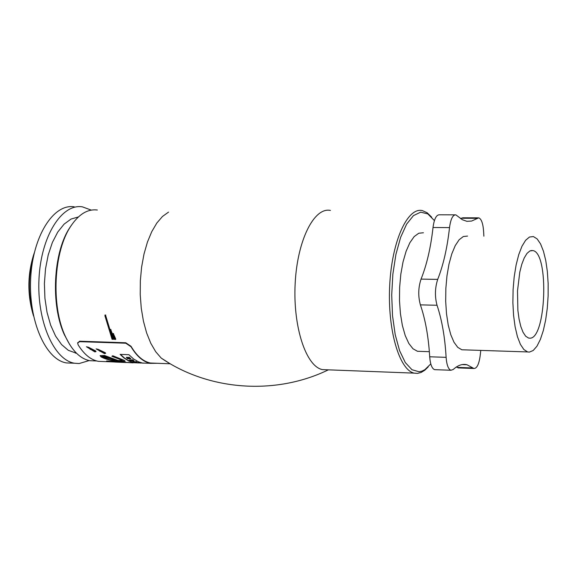 <?xml version="1.0" encoding="UTF-8"?>
<svg xmlns="http://www.w3.org/2000/svg" width="577" height="577" viewBox="0 0 577 577"><rect width="100%" height="100%" fill="white"/><g stroke="black" fill="none" stroke-linecap="round" stroke-linejoin="round"><path stroke-width="0.87" d="M467.536 236.072L463.324 236.527L459.155 239.743L455.246 245.614L451.798 253.866L448.985 264.122L446.966 275.856L445.848 288.478L445.689 301.324L446.497 313.729L448.228 325.053L450.781 334.725L454.02 342.284L457.77 347.368L461.838 349.777L464.564 349.871M529.34 352.114L533.227 350.484L536.971 346.164L540.382 339.399L543.325 330.534L545.654 320.004L547.277 308.298L548.121 295.951L548.15 283.523L547.357 271.579L545.784 260.66L543.476 251.283L540.555 243.905L537.129 238.9L533.372 236.556L529.477 237.024L525.611 240.292L521.969 246.249L518.745 254.63L516.098 265.038L514.179 276.953L513.083 289.762L512.881 302.802L513.573 315.388L515.124 326.878L517.439 336.694L520.396 344.346L523.837 349.496L527.587 351.934L529.34 352.114M143.579 363.077L142.959 363.221M142.959 363.056L138.869 362.897M140.586 362.839L141.769 362.89M138.631 362.947L133.785 362.702L128.75 361.022L123.867 357.899L120.131 354.386L128.909 354.704L133.575 358.966L138.466 361.808L142.476 363.034L147.741 363.236M157.319 363.286L150.467 363.344C143.24 361.894 136.763 356.362 131.037 346.741L125.764 343.214L79.583 341.656L77.664 343.106L78.169 344.916C84.119 354.422 90.849 359.897 98.35 361.339L103.773 361.548M77.664 343.063L79.59 341.209L125.772 342.767L131.044 346.323C136.763 356.002 143.247 361.57 150.496 363.027L155.711 363.221M96.121 348.883L98.263 349.388L105.317 352.735L105.634 353.348L104.495 353.614L96.121 348.883M97.21 349.107L104.502 353.254L105.584 353.102M86.463 346.748L88.591 347.289L95.652 350.924L95.977 351.602L94.844 351.898L86.463 346.748M87.488 346.972L94.852 351.523L95.933 351.35M121.978 360.163L111.895 356.29L112.767 355.764L123.968 360.236L125.209 361.289L120.283 361.469C112.263 361 105.88 359.478 101.112 356.911L100.109 355.656L104.495 355.468L117.932 360.466L122.374 360.524L121.978 359.824L122.374 360.474M100.138 355.562L103.095 357.646L109.644 359.695L118.783 361.029L125.144 361.051M112.645 356.16L121.978 359.824M120.55 354.458L124.185 357.798L127.964 360.286L131.852 361.909L136.331 362.681M131.462 362.774L114.823 361.779M114.816 362.039L126.082 362.536M123.716 362.428L111.26 361.837L106.608 360.971L133.063 362.868M113.936 361.743L114.823 361.808M114.462 339.341L110.914 330.022L110.164 330.001L113.712 339.319L114.462 339.341L110.914 330.022M110.164 330.001L110.171 329.417L110.921 329.438M115.068 360.171L103.824 356.42L102.374 356.42L103.067 357.033L115.075 359.839L103.831 356.067L102.381 356.11M115.717 339.413L113.546 334.09L112.89 334.069L115.061 339.391L115.717 339.413L115.725 338.937L113.546 334.09M112.89 334.069L112.897 333.535L113.554 333.556M112.904 339.319L105.786 315.929L104.956 315.9L112.075 339.29L112.904 339.319L112.912 338.843L109.341 329.38L105.786 315.929M104.956 315.9L104.971 315.035L105.8 315.056M136.843 362.118L136.403 361.628L136.843 362.118L134.859 362.046M136.396 361.952L132.739 361.62L134.852 362.212M133.871 361.858L136.403 361.628M133.33 361.642L133.878 361.534M132.739 361.62L133.337 361.31M134.088 360.892L132.609 359.702L134.088 360.892L130.965 360.776L129.522 359.947L130.9 360.098M132.602 360.034L132.126 360.084L133.063 360.639L129.522 359.947M132.126 360.084L132.609 359.702M131.491 360.127L132.321 360.279M130.9 360.106L131.498 359.796M138.184 362.81L137.304 362.818L138.184 362.81M138.776 362.818L136.331 362.738L138.776 362.818M140.586 363.063L140.139 362.991M136.331 362.738L138.805 362.392L139.245 362.818M139.432 362.947L140.146 362.673M140.867 362.659L139.439 362.63M129.017 358.447L128.671 358.173L129.695 357.935L129.212 357.524L126.45 357.589L127.712 358.721L130.849 358.836L130.409 358.151L129.017 358.447L130.409 358.151M128.152 357.79L129.219 357.177L129.695 357.935M126.45 357.278L128.152 357.444M127.149 357.841L128.404 358.425L127.149 357.718M127.474 357.747L127.863 358.057M130.849 358.836L130.402 358.497M95.227 360.906L89.788 360.697C80.073 358.735 71.865 350.491 65.179 335.973C50.949 305.637 53.661 251.615 70.675 226.379C78.696 214.255 87.581 208.802 97.34 210.021M168.527 212.12L162.469 216.476L156.807 223.068L151.729 231.716L147.402 242.167L143.99 254.096L141.603 267.122L140.334 280.804L140.225 294.688L141.271 308.313L143.442 321.223L146.645 332.994L150.777 343.257L155.689 351.696L161.207 358.079L168.96 363.012M529.744 338.172L528.51 338.028L525.654 336.182L523.043 332.265L520.8 326.452L519.048 319.009L517.872 310.303L517.504 290.902L519.783 272.185L521.788 264.302L524.233 257.941L526.996 253.411L529.931 250.923L532.896 250.577C549.326 252.827 546.174 339.427 529.744 338.172M420.496 351.386L417.481 351.285L412.981 348.768L408.826 343.459L405.227 335.583L402.371 325.493L400.431 313.686L399.493 300.754L399.63 287.368L400.82 274.212L403.02 261.98L406.093 251.298L409.879 242.693L414.178 236.584L418.772 233.238L423.424 232.762M483.879 236.195L483.605 231.449C483.043 223.494 481.427 218.957 478.751 217.839L471.597 221.056L466.872 221.316L462.292 219.7L455.844 214.839C452.786 214.788 450.673 219.044 449.519 227.598C447.298 247.721 443.36 264.987 437.705 279.391C434.935 287.952 434.712 296.571 437.034 305.255C441.932 319.918 444.961 337.285 446.115 357.343C446.692 364.88 448.286 369.186 450.904 370.261L453.27 369.468C457.914 365.212 462.487 363.64 466.988 364.758L473.912 368.487C476.955 368.494 479.061 364.101 480.223 355.302L480.778 350.398M456.465 366.936L458.802 367.931M454.979 214.839L439.45 214.795C436.335 214.745 434.185 218.986 433.017 227.504C430.781 247.555 426.792 264.756 421.051 279.109C418.231 287.635 418.015 296.225 420.395 304.872C425.393 319.485 428.495 336.788 429.699 356.774C430.291 364.289 431.921 368.58 434.589 369.648L435.462 369.684M477.972 217.839L462.776 217.789L460.54 218.575M34.281 252.827C27.357 273.758 27.105 294.782 33.524 315.9M32.86 312.59C28.013 293.7 28.237 274.876 33.538 256.123M71.36 225.326L69.81 227.634C53.149 252.344 50.502 305.154 64.436 334.855L69.781 344.707M431.697 217.183L427.16 212.762L422.35 210.591C407.42 206.963 391.812 241.366 389.699 285.478C387.391 329.546 399.248 370.088 414.199 373.131L417.467 373.398L421.188 372.439L424.845 370.174L428.235 366.871M430.788 363.899L424.888 369.662L422.003 371.126L419.097 371.768L411.971 369.734L405.314 362.58L399.587 350.657L395.209 334.674L392.511 315.677L391.711 294.977L392.872 274.046L395.916 254.385L400.611 237.371L406.605 224.165L413.464 215.61L420.698 212.156L427.831 213.916L434.409 220.616M330.433 210.432C314.068 206.883 297.205 240.544 295.157 283.711C292.885 326.834 306.07 366.561 322.449 369.612L326.986 369.792M74.245 206.826C53.466 203.364 32.651 236.281 30.675 278.518C28.417 320.711 45.633 359.716 66.42 362.919L72.175 363.142M91.231 210.107L82.374 206.84C61.71 203.371 40.981 236.354 38.998 278.677C36.74 320.949 53.856 360.034 74.534 363.236L79.121 363.539L89.154 360.575M78.378 216.952L71.065 219.044L64.076 224.15L57.736 232.077L52.363 242.499L48.216 254.947L45.518 268.846L44.4 283.523L44.919 298.273L47.04 312.381L50.653 325.168L55.58 336.059L61.559 344.563L68.302 350.318L76.553 353.283M131.037 346.741L131.044 346.323M125.764 343.214L125.772 342.767M79.583 341.656L79.59 341.209M99.922 351.393L99.922 351.018M104.495 353.614L104.502 353.254M90.264 349.482L90.272 349.092M94.844 351.898L94.852 351.523M457.013 367.376L472.931 367.96M429.699 356.774L446.115 357.343M420.395 304.872L437.034 305.255M421.051 279.109L437.705 279.391M433.017 227.504L449.519 227.598M460.98 218.257L476.984 218.315M527.587 351.934L461.838 349.777M77.664 343.106L77.671 342.673M98.35 361.339L111.26 361.837M128.101 362.486L133.785 362.702M142.476 363.034L150.467 363.344M136.691 362.81L138.018 362.861M138.545 362.883L139.216 362.911M133.814 362.385L136.338 362.486M89.788 360.697L96.684 360.964M150.496 363.027L170.273 363.784M532.896 250.577L530.977 250.555M429.353 351.681L417.481 351.285M458.008 367.902L473.912 368.487M462.141 364.585L466.988 364.758M434.589 369.648L450.904 370.261M64.436 334.855L65.179 335.973M69.81 227.634L70.675 226.379M322.449 369.612L414.199 373.131M66.42 362.919L74.534 363.236M75.486 353.124L76.431 353.16M161.207 358.079C208.391 390.499 275.02 395.728 328.363 369.843"/></g></svg>
